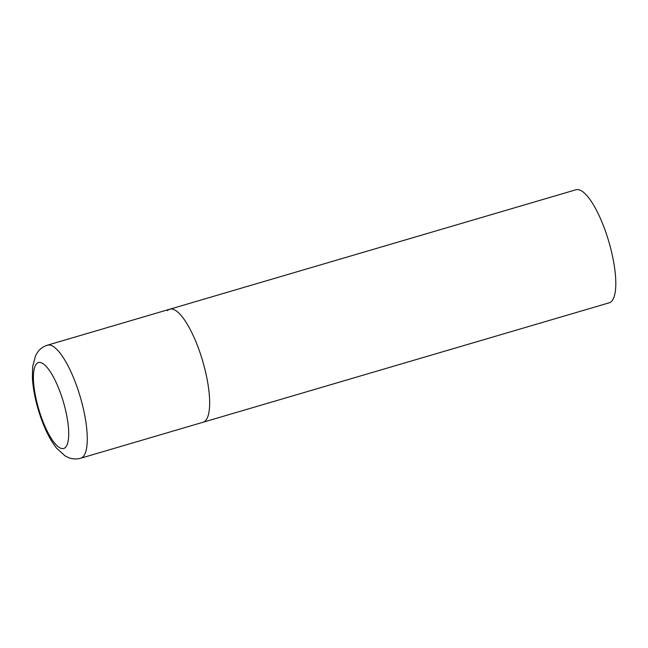 <?xml version="1.0" encoding="UTF-8"?>
<svg xmlns="http://www.w3.org/2000/svg" width="648" height="648" viewBox="0 0 648 648"><rect width="100%" height="100%" fill="white"/><g stroke="black" fill="none" stroke-linecap="round" stroke-linejoin="round"><path stroke-width="0.97" d="M167.468 310.643A58.919 16.897 73.6 0 1 169.808 309.193L575.959 189.759A58.919 16.897 73.6 0 1 607.427 237.079A58.919 16.897 73.6 0 1 611.542 301.369A58.919 16.897 73.6 0 1 609.201 302.819L203.059 422.245A58.919 16.897 -106.4 0 0 199.835 352.131A58.919 16.897 -106.4 0 0 169.808 309.193A58.919 16.897 73.6 0 1 201.285 356.513A58.919 16.897 73.6 0 1 205.4 420.795A58.919 16.897 73.6 0 1 203.059 422.245L80.668 458.241A58.919 16.897 -106.4 0 0 77.444 388.12A58.919 16.897 -106.4 0 0 47.425 345.182C43.189 346.55 39.868 348.972 37.463 352.439L35.608 355.582L32.627 366.622L32.4 378.197C33.194 390.299 35.891 403.113 40.5 416.648C44.995 429.77 50.374 440.3 56.619 448.23L65.1 455.892L68.364 457.529C72.268 459.149 76.367 459.383 80.668 458.241M40.873 415.862A44.777 12.847 -106.4 0 0 65.464 447.387A44.777 12.847 -106.4 0 0 61.236 395.199A44.777 12.847 -106.4 0 0 36.636 363.674A44.777 12.847 -106.4 0 0 40.873 415.862M169.808 309.193L47.425 345.182"/></g></svg>
